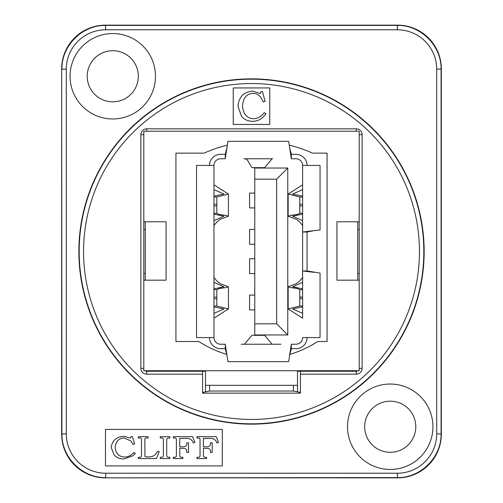 <?xml version="1.0" encoding="UTF-8"?>
<svg xmlns="http://www.w3.org/2000/svg" width="503" height="503" viewBox="0 0 503 503"><rect width="100%" height="100%" fill="white"/><g stroke="black" fill="none" stroke-linecap="round" stroke-linejoin="round"><path stroke-width="0.75" d="M145.26 221.773L145.26 280.184M357.74 280.184L357.74 221.773M205.501 385.329L297.499 385.329M143.801 370.724L143.801 131.233L359.199 131.233L359.199 370.724L143.801 370.724M163.884 371.245L163.884 370.724M339.116 370.724L339.116 371.245M226.715 354.389A109.522 109.522 0 0 1 198.867 341.518L175.931 341.518L175.931 153.138L204.124 153.138A131.428 131.428 0 0 1 227.343 145.147M289.238 145.147A131.428 131.428 0 0 1 312.464 153.138L327.069 153.138L327.069 341.518L317.72 341.518A109.522 109.522 0 0 1 289.866 354.389M145.26 229.594L143.801 229.594M143.801 273.406L145.26 273.406M357.74 229.594L359.199 229.594M359.199 273.406L357.74 273.406M359.199 280.184L336.928 280.184L336.928 221.773L359.199 221.773M143.801 221.773L166.072 221.773L166.072 280.184L143.801 280.184M241.201 344.228L280.925 344.228M302.617 318.185L302.617 165.443A6.677 6.677 0 0 0 295.94 158.772L291.319 158.772L291.319 154.32L295.94 154.32A11.129 11.129 0 0 1 307.069 165.443M272.664 158.772L243.924 158.772M302.617 277.543L302.617 276.348M307.069 337.557A11.129 11.129 0 0 1 295.94 348.68L291.319 348.68L291.319 344.228L295.94 344.228A6.677 6.677 0 0 0 302.617 337.557L320.053 337.557L320.053 273.066L307.069 270.972L307.069 232.028L313.79 230.688L302.617 232.028L307.069 232.028M225.262 158.772L225.262 154.32L226.972 147.593L225.262 158.772L220.641 158.772A6.677 6.677 0 0 0 213.97 165.443L213.97 337.557A6.677 6.677 0 0 0 220.641 344.228L225.262 344.228L225.262 348.68L220.641 348.68A11.129 11.129 0 0 1 209.518 337.557M272.664 344.228L275.38 344.228M244.42 344.228L272.161 344.228L264.622 335.331L251.959 335.331L244.42 344.228M254.769 229.431L249.589 229.431L249.589 244.269L254.769 244.269M254.769 295.085L249.589 295.085L249.589 309.917L254.769 309.917M254.769 207.915L249.589 207.915L249.589 193.083L254.769 193.083M254.769 273.569L249.589 273.569L249.589 258.731L254.769 258.731M302.617 165.443L320.053 165.443L320.053 229.934L313.79 230.688M313.79 272.312L302.617 270.972L307.069 270.972M226.972 147.593L227.928 141.337L288.653 141.337L289.609 147.593L291.319 154.32M289.609 147.593L291.319 158.772M244.42 158.772L272.161 158.772L264.622 167.669L251.858 167.644L247.482 160.187L246.068 159.036L244.42 158.772M225.262 154.32L220.641 154.32A11.129 11.129 0 0 0 209.518 165.443M302.599 277.568L299.631 281.083L296.5 283.591L288.15 286.798L290.319 287.546L297.248 288.452L299.769 289.69L299.769 306.038L288.15 308.936L302.599 318.16M302.599 225.432L299.581 221.867L296.506 219.409L288.15 216.202L290.74 215.378L297.499 214.485L299.769 213.31L299.769 196.962L288.15 194.064L302.599 184.84M302.617 196.132L292.601 194.064L302.617 189.625M302.617 220.647L292.601 216.202L302.617 214.14M302.617 306.868L292.601 308.936L302.617 313.375M302.617 282.353L292.601 286.798L302.617 288.86M287.779 334.96L254.769 334.96L254.769 168.04L287.779 168.04L287.779 334.96L276.65 323.831L276.65 179.169L254.769 179.169M213.97 337.557L196.535 337.557L196.535 165.443L213.97 165.443M254.769 323.831L276.65 323.831M287.779 168.04L276.65 179.169M291.319 344.228L288.653 361.663L227.928 361.663L225.262 344.228M213.982 225.432L216.85 222.018L220.081 219.409L228.431 216.202L226.262 215.454L219.082 214.485L216.818 213.31L216.818 196.962L228.431 194.064L213.982 184.84M213.982 277.568L216.799 280.932L220.081 283.591L228.431 286.798L226.048 287.584L219.082 288.515L216.818 289.69L216.818 306.038L228.431 308.936L213.982 318.16M291.319 348.68L289.609 355.407M226.972 355.407L225.262 348.68M213.97 306.868L223.98 308.936L213.97 313.375M213.97 220.647L223.98 216.202L213.97 214.14M213.97 196.132L223.98 194.064L213.97 189.625M213.97 282.353L223.98 286.798L213.97 288.86M293.412 385.329L293.412 391.038L209.588 391.038L209.588 385.329M146.719 371.245A2.924 2.924 0 0 1 145.053 370.724A2.924 2.924 0 0 0 146.719 371.245L146.719 374.169L202.564 374.169L202.564 371.245L146.719 371.245M357.947 370.724A2.924 2.924 0 0 1 356.281 371.245L300.436 371.245L300.436 393.151L202.564 393.151L202.564 374.169M397.276 473.216L397.533 477.85L105.467 477.85L397.276 477.592C420.697 478.083 441.577 457.202 441.087 433.787L441.087 69.213C441.577 45.798 420.697 24.917 397.276 25.408L105.724 25.408C82.303 24.917 61.423 45.798 61.913 69.213L66.295 69.213A39.429 39.429 -135 0 1 105.724 29.784L397.276 29.784A39.429 39.429 -45 0 1 436.705 69.213L436.705 433.787A39.429 39.429 45 0 1 397.276 473.216L105.724 473.216A39.429 39.429 135 0 1 66.295 433.787L66.295 69.213M66.295 433.787L61.655 434.045A43.811 43.811 135 0 0 105.467 477.85M61.655 434.045L61.655 68.955L61.913 433.787C61.423 457.202 82.303 478.083 105.724 477.592L105.724 473.216M105.724 29.784L105.467 25.15A43.811 43.811 -135 0 0 61.655 68.955M105.467 25.15L397.533 25.15L397.276 29.784M436.705 69.213L441.345 68.955A43.811 43.811 -45 0 0 397.533 25.15M441.345 68.955L441.345 434.045L436.705 433.787M397.533 477.85A43.811 43.811 45 0 0 441.345 434.045M202.564 371.245L205.501 371.245L205.501 391.85L209.588 391.038M300.436 371.245L297.499 371.245L297.499 391.85L293.412 391.038M233.247 124.455L233.247 87.943L269.753 87.943L269.753 124.455L233.247 124.455M424.148 251.5A172.648 172.648 0 0 1 165.179 401.017A172.648 172.648 0 0 1 165.179 101.983A172.648 172.648 0 0 1 424.148 251.5M265.112 101.323L262.453 91.596L260.944 91.596L260.284 93.527L252.676 91.1C243.697 91.917 238.799 96.978 237.982 106.29L241.49 116.256C244.332 119.613 248.017 121.298 252.537 121.298C256.549 121.336 260.089 119.928 263.157 117.08L265.961 113.829L264.289 112.672C261.132 116.614 257.555 118.645 253.55 118.752C246.866 118.318 243.182 114.03 242.503 105.894C243.213 97.884 246.721 93.69 253.028 93.313C256.323 93.413 258.907 94.759 260.78 97.343L263.157 101.864L265.112 101.323M194.9 442.433L192.567 436.673L173.309 436.673L173.309 437.994L174.157 437.994C175.811 437.811 176.553 438.528 176.383 440.131L176.383 455.026C176.603 456.718 175.786 457.46 173.931 457.252L173.309 457.252L173.309 458.579L182.903 458.579L182.903 457.252L182.231 457.252C180.401 457.397 179.577 456.711 179.76 455.184L179.76 448.368L182.495 448.368C185.594 448.23 187.022 449.311 186.77 451.6L186.77 452.449L188.537 452.449L188.537 442.835L186.77 442.835L186.77 443.42C187.015 445.84 185.506 446.978 182.231 446.827L179.76 446.827L179.76 438.421L185.179 438.421C189.43 438.044 192.146 439.553 193.328 442.942L194.9 442.433M148.071 437.994L148.071 436.673L138.3 436.673L138.3 437.994L139.092 437.994C140.959 437.729 141.752 438.478 141.481 440.238L141.481 455.133C141.676 456.73 140.884 457.441 139.092 457.252L138.3 457.252L138.3 458.579L156.42 458.579L159.231 451.719L157.628 451.248C155.729 455.196 152.598 457.082 148.228 456.9L145.417 456.812L144.939 456.403L144.851 439.848C144.669 438.484 145.442 437.862 147.165 437.994L148.071 437.994M134.641 443.967L132.364 436.673L131.057 436.673L130.472 438.119L123.92 436.302C116.187 436.912 111.968 440.71 111.251 447.695L114.294 455.165C116.727 457.686 119.903 458.95 123.813 458.95L132.962 455.787L135.382 453.348L133.936 452.48C131.226 455.435 128.139 456.957 124.681 457.038C118.915 456.711 115.74 453.499 115.156 447.393C115.772 441.389 118.796 438.245 124.235 437.962L130.912 440.98L132.962 444.375L134.641 443.967M169.882 437.994L169.882 436.673L160.237 436.673L160.237 437.994L161.035 437.994C162.802 437.729 163.588 438.541 163.381 440.433L163.381 454.882C163.588 456.674 162.802 457.466 161.035 457.252L160.237 457.252L160.237 458.579L169.882 458.579L169.882 457.252L169.14 457.252C167.373 457.441 166.568 456.655 166.719 454.882L166.719 440.773C166.562 438.685 167.367 437.761 169.14 437.994L169.882 437.994M218.554 442.433L216.221 436.673L196.962 436.673L196.962 437.994L197.811 437.994C199.465 437.811 200.207 438.528 200.037 440.131L200.037 455.026C200.257 456.718 199.44 457.46 197.585 457.252L196.962 457.252L196.962 458.579L206.557 458.579L206.557 457.252L205.884 457.252C204.055 457.397 203.231 456.711 203.413 455.184L203.413 448.368L206.148 448.368C209.248 448.23 210.675 449.311 210.424 451.6L210.424 452.449L212.191 452.449L212.191 442.835L210.424 442.835L210.424 443.42C210.669 445.84 209.16 446.978 205.884 446.827L203.413 446.827L203.413 438.421L208.833 438.421C213.083 438.044 215.8 439.553 216.982 442.942L218.554 442.433M105.467 465.91L105.467 429.405L222.295 429.405L222.295 465.91L105.467 465.91M297.499 391.85L300.436 392.441M202.564 392.441L205.501 391.85M347.516 426.739A42.717 42.717 0 0 1 411.586 389.75A42.717 42.717 0 0 1 411.586 463.728A42.717 42.717 0 0 1 347.516 426.739M70.055 76.261A42.717 42.717 0 0 1 134.125 39.272A42.717 42.717 0 0 1 134.125 113.25A42.717 42.717 0 0 1 70.055 76.261M364.675 426.739A25.559 25.559 0 0 0 390.234 452.291A25.559 25.559 0 0 0 415.786 426.739A25.559 25.559 0 0 0 390.234 401.18A25.559 25.559 0 0 0 364.675 426.739M87.214 76.261A25.559 25.559 0 0 0 112.766 101.82A25.559 25.559 0 0 0 138.325 76.261A25.559 25.559 0 0 0 112.766 50.709A25.559 25.559 0 0 0 87.214 76.261M299.769 306.038L302.617 306.038M300.065 297.053L302.617 297.053M300.065 298.675L302.617 298.675M299.769 289.69L302.617 289.69M299.769 213.31L302.617 213.31M300.065 205.947L302.617 205.947M300.065 204.325L302.617 204.325M299.769 196.962L302.617 196.962M216.818 306.038L213.97 306.038M216.818 213.31L213.97 213.31M216.516 205.947L213.97 205.947M216.516 204.325L213.97 204.325M216.818 196.962L213.97 196.962M216.516 297.053L213.97 297.053M216.516 298.675L213.97 298.675M216.818 289.69L213.97 289.69M143.801 368.328L140.878 368.328A5.841 5.841 0 0 0 146.719 374.169M356.281 371.245L356.281 374.169A5.841 5.841 0 0 0 362.122 368.328L362.122 134.672A5.841 5.841 0 0 0 356.281 128.831L146.719 128.831A5.841 5.841 0 0 0 140.878 134.672L140.878 368.328M359.199 368.328L362.122 368.328M356.281 131.233L356.281 128.831M146.719 131.233L146.719 128.831M359.199 134.672L362.122 134.672M83.555 251.5A167.945 167.945 0 0 1 335.476 106.051A167.945 167.945 0 0 1 335.476 396.949A167.945 167.945 0 0 1 83.555 251.5M79.172 251.5A172.328 172.328 0 0 0 251.5 423.828A172.328 172.328 0 0 0 423.828 251.5A172.328 172.328 0 0 0 251.5 79.172A172.328 172.328 0 0 0 79.172 251.5M300.436 374.169L356.281 374.169M143.801 134.672L140.878 134.672M288.15 286.798L288.15 308.936M288.15 216.202L288.15 194.064M228.431 216.202L228.431 194.064M228.431 286.798L228.431 308.936"/></g></svg>
